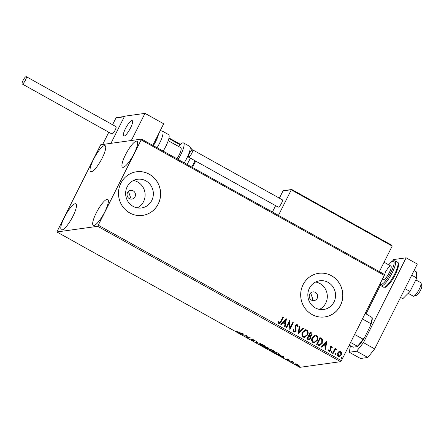 <?xml version="1.0" encoding="UTF-8"?>
<svg xmlns="http://www.w3.org/2000/svg" width="444" height="444" viewBox="0 0 444 444"><rect width="100%" height="100%" fill="white"/><g stroke="black" fill="none" stroke-linecap="round" stroke-linejoin="round"><path stroke-width="0.67" d="M309.723 294.183A4.407 4.212 82.1 0 0 314.069 300.632A4.407 4.212 82.1 0 0 316.899 293.767A4.407 4.212 82.1 0 0 309.723 294.183M311.732 300.261L312.737 298.967L310.672 292.935M127.528 192.657A4.407 4.212 82.1 0 0 131.868 199.101A4.407 4.212 82.1 0 0 134.704 192.235A4.407 4.212 82.1 0 0 127.528 192.657M129.537 198.729L130.536 197.441L128.471 191.403M127.195 186.746A14.491 13.858 82.1 0 0 128.177 201.831A14.491 13.858 82.1 0 0 141.481 207.953A14.491 13.858 82.1 0 0 151.787 200.449A14.491 13.858 82.1 0 0 150.799 185.364A14.491 13.858 82.1 0 0 137.501 179.248A14.491 13.858 82.1 0 0 127.195 186.746M137.274 207.864A14.491 13.858 82.1 0 0 143.562 201.593A14.491 13.858 82.1 0 0 133.478 180.475M309.396 288.278A14.491 13.858 82.1 0 0 310.378 303.357A14.491 13.858 82.1 0 0 323.682 309.479A14.491 13.858 82.1 0 0 333.988 301.981A14.491 13.858 82.1 0 0 333 286.896A14.491 13.858 82.1 0 0 319.697 280.774A14.491 13.858 82.1 0 0 309.396 288.278M319.475 309.39A14.491 13.858 82.1 0 0 325.757 303.119A14.491 13.858 82.1 0 0 315.678 282.007M303.063 284.704A22.022 21.057 82.1 0 0 304.562 307.631A22.022 21.057 82.1 0 0 324.775 316.933A22.022 21.057 82.1 0 0 340.443 305.533A22.022 21.057 82.1 0 0 338.944 282.606A22.022 21.057 82.1 0 0 318.731 273.304A22.022 21.057 82.1 0 0 303.063 284.704M324.747 316.933A22.022 21.057 82.1 0 0 340.376 305.539A22.022 21.057 82.1 0 0 338.889 282.628A22.022 21.057 82.1 0 0 318.698 273.31M120.868 183.178A22.022 21.057 82.1 0 0 122.361 206.099A22.022 21.057 82.1 0 0 142.579 215.401A22.022 21.057 82.1 0 0 158.242 204.001A22.022 21.057 82.1 0 0 156.743 181.08A22.022 21.057 82.1 0 0 136.53 171.778A22.022 21.057 82.1 0 0 120.868 183.178M142.546 215.407A22.022 21.057 82.1 0 0 158.175 204.012A22.022 21.057 82.1 0 0 156.693 181.102A22.022 21.057 82.1 0 0 136.497 171.784M134.077 153.646A14.863 3.524 119.1 0 1 122.538 167.227A14.863 3.524 119.1 0 1 125.469 154.839A14.863 3.524 119.1 0 1 137.007 141.259A14.863 3.524 119.1 0 1 134.077 153.646M72.944 216.217A14.863 3.524 119.1 0 1 61.405 229.798A14.863 3.524 119.1 0 1 64.336 217.41A14.863 3.524 119.1 0 1 75.874 203.829A14.863 3.524 119.1 0 1 72.944 216.217M102.192 158.07A14.863 3.524 119.1 0 1 90.648 171.65A14.863 3.524 119.1 0 1 93.584 159.263A14.863 3.524 119.1 0 1 105.123 145.682A14.863 3.524 119.1 0 1 102.192 158.07M104.834 211.794A14.863 3.524 119.1 0 1 93.29 225.38A14.863 3.524 119.1 0 1 96.22 212.992A14.863 3.524 119.1 0 1 107.764 199.412A14.863 3.524 119.1 0 1 104.834 211.794M296.359 364.019L299.073 365.529L298.984 365.878L296.298 364.968C295.155 364.263 294.816 363.88 295.293 363.825L296.359 364.019M290.626 361.788L292.257 361.56L293.989 362.548L290.626 361.788M288.8 359.612L289.538 360.189L287.923 359.418L288.55 360.323L286.202 359.19L288.039 360.045L287.412 359.141L288.8 359.612M288.039 360.045L288.173 359.762M276.129 353.707L274.608 352.863L276.84 352.553L279.309 353.985L279.72 354.956C279.154 355.083 277.955 354.673 276.129 353.707L276.19 353.585M280.009 354.817L279.448 354.556L279.642 354.173M264.879 347.441L267.116 347.13L268.992 348.562L267.904 348.29L268.365 348.945L264.879 347.441M256.077 342.535L256.216 341.059L256.76 341.364L256.66 342.485L260.489 343.44L256.16 342.585L256.366 341.142M244.672 336.18L244.172 335.903L246.403 335.592L248.007 337.645L250.177 337.695L247.946 338.006L246.337 335.953L244.672 336.18L244.86 335.803M238.295 332.106L239.777 331.901L240.282 332.179L238.772 332.389L235.82 331.107L238.295 332.106M56.865 231.968L97.68 226.312L141.547 139.089L100.733 144.75L56.865 231.968L299.8 367.343L340.609 361.682L97.68 226.312M243.218 333.816L243.162 335.342L242.618 335.037L242.657 334.56L238.889 332.956L243.218 333.816M251.87 340.232L250.888 339.344L253.358 340.637L252.564 339.349L255.139 340.681L253.074 339.627L253.857 340.92L251.937 340.104M253.358 340.637L253.541 340.259M253.163 339.449L253.091 339.838M260.267 344.272L259.951 343.922C260.55 343.817 261.771 344.222 263.619 345.143C265.212 346.131 265.667 346.659 264.99 346.725C264.385 346.831 263.159 346.42 261.311 345.493C259.746 344.522 259.29 344 259.951 343.922L259.696 344.05M265.251 346.603L264.707 346.326M269.991 349.694L269.68 349.345C270.279 349.234 271.5 349.644 273.343 350.566C274.936 351.548 275.397 352.075 274.719 352.148C274.115 352.253 272.888 351.842 271.04 350.91C269.475 349.944 269.02 349.422 269.68 349.345L269.425 349.472M274.98 352.02L274.431 351.748L274.62 351.376M283.633 356.338L283.583 357.864L283.033 357.559L283.078 357.081L279.304 355.478L283.633 356.338M289.188 360.878L289.516 360.955M293.046 363.026L293.373 363.103M299.334 366.533L299.661 366.605M141.547 139.089L384.482 274.459L384.31 275.385L141.381 140.015M339.055 351.465L340.82 351.398L341.769 352.969L341.369 355.006L339.277 356.732L338.239 356.532C337.146 355.544 336.957 354.351 337.679 352.947L339.055 351.465M336.108 349.55L334.859 350.222L333.083 353.546L332.584 353.263L335.076 348.307L335.581 348.59L335.209 349.317L336.497 348.99L336.796 349.373L336.291 349.767L335.753 349.517M336.025 348.912L336.796 349.373M331.357 346.903L330.536 347.302L330.43 347.819L330.963 349.661L330.741 350.516L329.576 351.476L328.96 351.359L328.266 350.111L328.782 349.811L329.209 350.716L330.225 350.261L330.02 347.047L331.08 346.165L331.635 346.276L332.251 347.524L331.74 347.785L331.03 346.869M328.654 349.828L329.082 350.738L329.504 350.788M318.087 345.188L316.566 344.339L319.98 337.557L322.405 339.222L322.255 343.279L319.658 345.593L318.087 345.188M306.837 338.922L310.251 332.134L311.177 332.65C312.143 333.255 312.365 334.099 311.838 335.17L310.5 336.274L310.661 338.583L309.113 339.849L306.837 338.922M298.035 334.016L299.35 326.063L299.9 326.368L298.901 332.401L303.08 328.138L303.629 328.443L298.035 334.016L303.629 328.443M286.63 327.661L286.13 327.378L289.538 320.596L290.265 327.478L292.812 322.416L293.312 322.699L289.899 329.481L289.172 322.61L286.63 327.661M278.271 321.639L278.937 322.794L280.647 321.417L282.917 316.905L283.416 317.183L281.113 321.767L279.437 323.621L278.721 323.476L277.883 322.005L278.399 321.623L279.365 322.849M98.485 225.297L341.419 360.672L384.31 275.385M286.352 318.82L285.12 326.817L284.576 326.512L284.998 323.965L283.161 322.938L281.391 324.742L280.847 324.436L286.352 318.82M297.064 325.458L295.97 325.946L296.104 330.808L294.577 332.023L293.8 331.873L293.073 329.576L293.656 329.459L294.111 331.157L294.683 331.257L295.604 330.519L295.193 326.873L295.454 325.696L296.731 324.642L297.419 324.764L298.107 326.618L297.502 326.812L297.064 325.458L296.609 325.391M302.492 332.195L305.439 329.742L306.787 329.981C308.308 331.363 308.558 333.028 307.542 334.965L304.606 337.396L303.235 337.135C301.748 335.758 301.498 334.11 302.492 332.195M312.221 337.612L315.162 335.159L316.511 335.403C318.032 336.785 318.287 338.445 317.266 340.387L314.335 342.818L312.964 342.557C311.472 341.181 311.227 339.532 312.221 337.612M326.773 341.342L325.541 349.339L324.991 349.034L325.413 346.486L323.576 345.46L321.811 347.264L321.262 346.958L326.773 341.342M331.23 351.898L331.934 351.565L332.068 352.364L331.363 352.697L331.23 351.898M331.696 351.52L332.068 352.364M335.087 354.046L335.792 353.718L335.925 354.517L335.22 354.845L335.087 354.046M335.553 353.674L335.925 354.517M341.375 357.553L342.08 357.22L342.213 358.019L341.508 358.352L341.375 357.553M341.841 357.176L342.213 358.019M341.419 360.672L340.609 361.682M282.878 316.972L283.416 317.183M283.289 317.199L280.985 321.783L279.37 323.632M278.937 322.794L279.304 322.86M285.009 326.756L286.436 318.864M281.324 324.703L283.161 322.938M285.57 320.479L283.594 322.383L285.131 323.149L285.57 320.479L283.722 322.366L285.131 323.149M289.516 320.673L290.265 327.478M292.774 322.488L293.312 322.699M293.184 322.716L289.81 329.431M286.541 327.605L289.172 322.61M293.528 329.476L294.111 331.157M293.984 331.18L294.616 331.268M296.67 324.647L297.419 324.764M297.291 324.78L298.107 326.618M297.98 326.634L297.502 326.79M296.936 325.474L295.97 325.946M295.843 325.963L295.837 326.995M295.71 327.012L296.115 328.016M295.993 328.033L296.104 330.808M295.976 330.83L294.511 332.029M299.339 326.14L299.9 326.368M299.772 326.384L298.901 332.401M303.024 328.199L303.502 328.46M305.372 329.748L306.787 329.981M306.66 329.997C308.18 331.385 308.43 333.044 307.415 334.981L307.542 334.965M307.415 334.981L304.54 337.401M305.306 330.514L302.869 332.489C302.07 334.021 302.259 335.337 303.441 336.447L304.651 336.641M307.037 334.682C307.842 333.144 307.648 331.812 306.46 330.691L305.372 330.503L302.997 332.473C302.198 333.999 302.386 335.32 303.568 336.43L304.717 336.635L307.037 334.682M310.217 332.206L311.05 332.667C312.015 333.278 312.237 334.116 311.71 335.192L311.838 335.17M311.71 335.192L310.5 336.274M310.373 336.291L310.661 338.583M310.534 338.6L309.052 339.854M308.142 338.844L309.179 339.094L310.156 338.3L309.973 336.652L308.963 335.98L307.564 338.522L309.118 339.099M309.44 335.448L310.411 335.675L311.327 334.904L310.928 333.405L310.406 333.111L309.185 335.303L310.35 335.681M309.185 335.303L309.568 335.431M310.406 333.111L309.313 335.287M307.564 338.522L308.269 338.828M308.963 335.98L307.692 338.506M315.101 335.17L316.511 335.403M316.383 335.42C317.904 336.802 318.159 338.461 317.138 340.404L317.266 340.387M317.138 340.404L314.269 342.824M315.035 335.936L312.598 337.912C311.799 339.438 311.988 340.759 313.17 341.869L314.38 342.063M316.766 340.104C317.571 338.567 317.377 337.235 316.184 336.108L315.096 335.925L312.726 337.89C311.927 339.421 312.115 340.742 313.298 341.852L314.446 342.052L316.766 340.104M319.941 337.623L322.405 339.222M322.277 339.238L322.255 343.279M322.128 343.295L319.597 345.599M319.264 344.822L321.75 342.996L321.811 339.716L320.13 338.533L317.294 343.945L319.669 344.799M320.13 338.533L317.421 343.922L319.608 344.81M326.729 341.403L325.424 349.278M321.739 347.225L323.576 345.46M325.99 343.001L324.015 344.905L325.546 345.671L325.99 343.001L324.142 344.888L325.546 345.671M331.019 346.176L331.635 346.276M331.507 346.298L332.251 347.524M332.123 347.541L331.735 347.741M331.23 346.919L330.536 347.302M330.408 347.319L330.43 347.819M330.303 347.835L330.963 349.661M330.836 349.678L330.741 350.516M330.614 350.538L329.509 351.481M329.082 350.738L329.437 350.804M331.94 352.386L331.235 352.714M335.042 348.379L335.581 348.59M335.453 348.607L335.209 349.317M335.958 348.923L336.369 349.006M336.669 349.389L336.258 349.711M335.98 349.567L334.859 350.222M334.732 350.238L332.994 353.496M335.797 354.534L335.092 354.867M339.743 351.21L340.82 351.398M340.692 351.415L341.769 352.969M341.641 352.986L341.369 355.006M341.242 355.022L339.21 356.743M339.749 351.887L338.051 353.252L338.417 355.938L339.227 356.066M340.864 354.728L340.515 352.009L339.815 351.876L338.178 353.235L338.544 355.921L339.288 356.055L340.864 354.728M342.085 358.036L341.381 358.369M243.207 334.87L242.813 334.648L242.618 335.037M242.813 334.648L242.857 334.171L242.657 334.56M241.358 333.45L242.674 334.41L242.89 333.749M242.674 334.41L242.718 333.916L241.264 333.627M248.135 337.629L247.946 338.006M247.991 337.623L247.83 337.94M246.492 335.642L246.337 335.953M253.13 339.616L252.675 339.149M253.802 340.52L253.502 340.454M256.676 342.257L256.16 342.585M260.578 343.961L260.456 344.205C259.923 344.261 260.278 344.677 261.522 345.449L264.491 346.448L264.89 345.959M264.491 346.448C265.024 346.387 264.668 345.97 263.409 345.188L260.251 344.305L260.445 343.922M267.971 347.613L266.672 347.547L268.487 348.285L268.759 347.863M268.487 348.285L267.91 347.735M266.861 347.169L266.672 347.547M267.549 348.013L265.612 347.691L267.865 348.662L268.137 348.235M266.633 347.197L266.444 347.574M267.865 348.662L267.471 348.168M265.801 347.313L265.612 347.691M270.302 349.384L270.18 349.628C269.652 349.683 270.008 350.1 271.251 350.871L274.425 351.765M274.214 351.864C274.753 351.809 274.392 351.393 273.138 350.61L269.974 349.728L270.168 349.339M277.178 352.741L275.341 353.113L277.284 354.157L279.448 354.562M275.53 352.736L275.341 353.113M278.904 353.724L277.117 352.863M279.221 354.673L278.832 353.862M283.622 357.392L283.228 357.17L283.033 357.559M283.228 357.17L283.272 356.699L283.078 357.081M281.774 355.971L283.089 356.932L283.311 356.271M283.089 356.932L283.133 356.438L281.685 356.149M288.273 359.568L287.906 359.246L287.706 359.634M287.906 359.246L287.518 358.88M292.457 361.671L292.313 361.96M292.507 361.571L291.675 361.993M291.32 361.694L291.125 362.065M299.051 365.501L298.662 365.451M295.704 364.074L295.426 363.819M295.904 363.886L296.498 364.94L298.479 365.601L298.818 365.14M298.479 365.601L297.785 364.763L295.66 364.174L295.854 363.786M130.514 127.994A8.808 2.087 119.1 0 1 123.676 136.047A8.808 2.087 119.1 0 1 125.413 128.705A8.808 2.087 119.1 0 1 132.251 120.657A8.808 2.087 119.1 0 1 130.514 127.994M124.953 116.533L124.292 116.778L110.939 143.334L124.586 116.195L144.994 113.37L163.681 123.782L152.819 145.371M108.808 132.229L102.647 144.483L131.346 140.504L144.994 113.37M421.084 283.133L421.8 285.975A5.506 1.304 119.1 0 1 420.196 290.876A5.506 1.304 119.1 0 1 416.794 295.221A5.506 1.304 119.1 0 1 416.605 295.304L413.808 296.187A7.709 1.826 -60.9 0 0 414.069 296.076A7.709 1.826 -60.9 0 0 418.836 289.993A7.709 1.826 -60.9 0 0 421.084 283.133A7.709 1.826 -60.9 0 0 420.807 282.711L415.828 279.936M408.18 293.323L413.303 296.176A7.709 1.826 -60.9 0 0 413.808 296.187M131.374 120.768A8.808 2.087 -60.9 0 0 125.424 128.677A8.808 2.087 -60.9 0 0 123.676 136.047A8.808 2.087 -60.9 0 0 124.553 135.931A8.808 2.087 -60.9 0 0 130.503 128.022A8.808 2.087 -60.9 0 0 132.251 120.657A8.808 2.087 -60.9 0 0 131.374 120.768M117.044 117.632L116.001 117.926L112.571 124.747M391.725 245.221L392.185 246.087L291.275 189.86L291.936 189.616L391.852 245.282L291.869 189.566L282.983 191.009L279.381 198.174M275.619 205.655L272.416 212.016M291.275 189.86L278.444 215.373M392.185 246.087L379.354 271.606M282.983 191.009L284.027 190.709M153.352 145.665A12.11 2.869 -60.9 0 0 155.766 141.403A12.11 2.869 -60.9 0 0 158.525 134.027M163.164 151.132A14.313 3.397 -60.9 0 0 165.745 146.52A14.313 3.397 -60.9 0 0 168.57 134.593L162.46 131.185A14.313 3.397 119.1 0 1 159.64 143.118A14.313 3.397 119.1 0 1 157.054 147.73M168.226 140.704L180.841 147.73A8.808 2.087 119.1 0 1 181.163 148.246A8.808 2.087 119.1 0 1 176.934 158.808M178.499 146.426A14.313 3.397 119.1 0 1 183.516 142.924A14.313 3.397 119.1 0 1 184.044 143.762A14.313 3.397 119.1 0 1 178.111 159.463M190.354 158.142A12.11 2.869 119.1 0 1 186.991 164.413M25.447 80.142A4.185 0.993 -60.9 0 0 26.274 76.657A4.185 0.993 -60.9 0 0 23.027 80.481A4.185 0.993 -60.9 0 0 22.2 83.966A4.185 0.993 -60.9 0 0 25.447 80.142M22.2 83.966L111.899 133.949A4.185 0.993 -60.9 0 0 115.146 130.125A4.185 0.993 -60.9 0 0 115.973 126.64L26.274 76.657M192.435 149.794A4.185 0.993 -60.9 0 0 189.538 153.319A4.185 0.993 -60.9 0 0 188.545 157.132A4.185 0.993 -60.9 0 0 188.728 157.159A4.185 0.993 -60.9 0 0 191.625 153.635A4.185 0.993 -60.9 0 0 192.618 149.822A4.185 0.993 -60.9 0 0 192.435 149.794M188.545 157.132L278.244 207.115A4.185 0.993 -60.9 0 0 278.427 207.148A4.185 0.993 -60.9 0 0 281.324 203.618A4.185 0.993 -60.9 0 0 282.317 199.806L192.618 149.822M411.721 275.213L416.783 278.033L416.333 271.85L414.052 270.579M416.783 278.033L410.028 291.464L404.967 288.639M410.028 291.464L402.825 298.707L400.544 297.436M392.663 260.972L393.362 259.585L406.116 257.82L417.327 264.063L374.669 348.884L367.832 357.476L360.484 358.497L349.273 352.247L356.621 351.232L363.458 342.635L374.669 348.884M406.116 257.82L363.458 342.635M366.072 313.853L380.475 285.209M350.427 345.909L349.273 352.247M367.832 357.476L356.621 351.232M384.92 273.093A7.709 1.826 119.1 0 1 390.909 266.05A7.709 1.826 119.1 0 1 389.388 272.472A7.709 1.826 119.1 0 1 383.405 279.515L382.489 279.004M360.417 322.893A18.72 4.44 119.1 0 1 358.774 326.396A18.72 4.44 119.1 0 1 356.876 329.942M365.207 313.37L372.122 317.527A18.06 4.285 119.1 0 1 372.133 317.571A18.06 4.285 119.1 0 1 370.707 325.269L364.247 338.117A18.06 4.285 119.1 0 1 357.498 346.598L353.269 347.186L349.189 345.216M370.707 325.269L370.818 323.626A18.72 4.44 -60.9 0 0 371.994 317.155L372.122 317.527M354.606 334.449L363.02 339.133L364.247 338.117M362.404 318.942L370.818 323.626M357.498 346.598L357.376 346.226A18.72 4.44 -60.9 0 0 363.02 339.133M350.582 342.446L357.376 346.226M238.961 332.012L238.772 332.389M124.292 116.778L116.001 117.926M180.036 144.733L168.859 138.506M168.981 137.962L180.436 144.344M184.221 162.865A14.313 3.397 -60.9 0 0 190.154 147.164A14.313 3.397 -60.9 0 0 189.627 146.326L192.169 149.894M191.664 167.016A12.11 2.869 -60.9 0 0 195.021 160.745M394.666 274.081A14.313 3.397 -60.9 0 0 397.485 262.154C399.511 262.965 398.79 267.116 395.327 274.62C391.553 282.473 385.836 287.895 385.448 287.213L383.549 287.157A14.313 3.397 -60.9 0 0 394.666 274.081M380.231 283.505A13.215 3.136 -60.9 0 0 390.981 272.25A13.215 3.136 -60.9 0 0 394.033 261.866A13.215 3.136 -60.9 0 0 388.683 264.813M397.485 262.154L395.055 260.8A14.313 3.397 119.1 0 1 392.235 272.727A14.313 3.397 119.1 0 1 381.124 285.808L383.549 287.157M253.424 340.604L253.618 340.215M253.008 339.66L253.202 339.272M287.879 359.44L288.073 359.052M288.089 360.017L288.289 359.629M390.909 266.05L384.066 262.238M124.442 116.483L116.55 117.577M180.442 144.339L168.981 137.951M291.664 189.527L283.533 190.654M162.46 131.185L160.267 130.564M189.627 146.326L183.516 142.924M195.743 161.144L192.391 167.421M395.055 260.8L393.14 260.756L391.491 261.777L388.644 264.791M380.031 283.899L381.124 285.808"/></g></svg>

